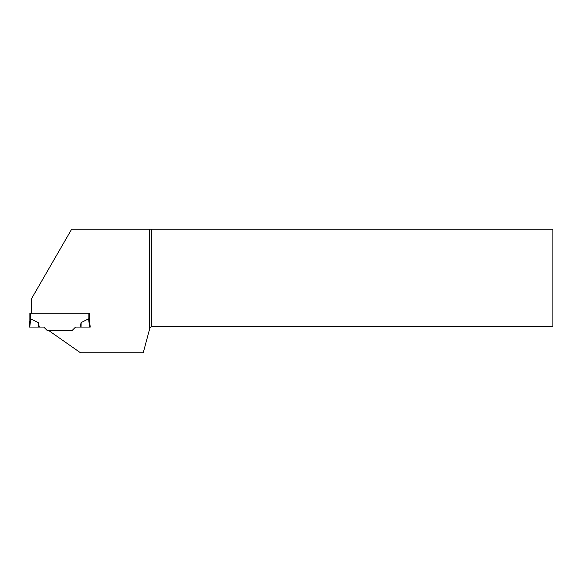 <?xml version="1.0" encoding="UTF-8"?>
<svg xmlns="http://www.w3.org/2000/svg" width="582" height="582" viewBox="0 0 582 582"><rect width="100%" height="100%" fill="white"/><g stroke="black" fill="none" stroke-linecap="round" stroke-linejoin="round"><path stroke-width="0.87" d="M149.538 229.25L149.538 329.288L149.85 328.139L151.378 326.611L552.9 326.611L552.9 229.25L71.622 229.25L31.544 298.661L31.544 313.232L89.475 313.232L29.864 313.232L29.864 320.849L30.744 318.856L38.194 322.566L39.343 327.069L29.74 327.069L30.744 318.856L29.886 320.653L29.1 327.069L29.886 320.653M88.864 313.232L88.864 319.212L88.588 318.856L81.145 322.566L79.996 327.069L89.599 327.069L88.588 318.856L89.453 320.653M149.538 329.288L143.252 352.75L80.454 352.75L48.699 330.518L72.117 330.518L75.565 327.069L72.117 330.518L47.215 330.518L43.774 327.069L39.343 327.069M75.565 327.069L79.996 327.069L75.565 327.069M29.1 327.069L38.274 327.069L38.194 322.566M89.475 313.232L89.475 320.849L90.239 327.069L89.599 327.069M81.145 322.566L81.065 327.069M151.378 229.25L151.378 326.611M149.85 229.25L149.85 328.139M30.475 313.232L30.475 319.212"/></g></svg>
